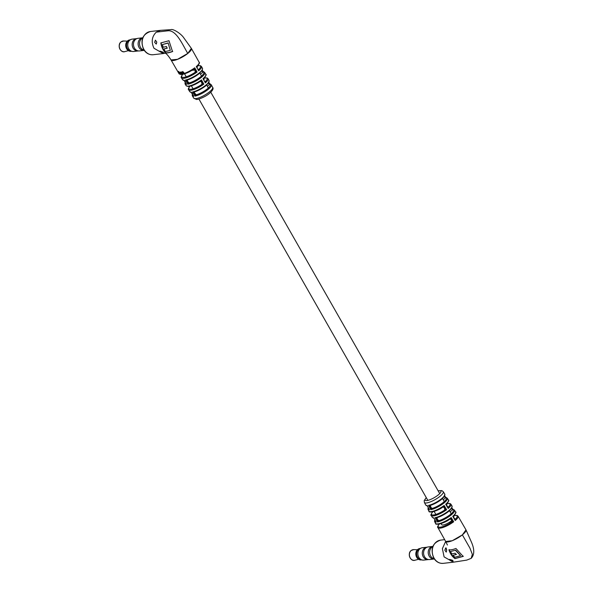 <?xml version="1.0" encoding="UTF-8"?>
<svg xmlns="http://www.w3.org/2000/svg" width="593" height="593" viewBox="0 0 593 593"><rect width="100%" height="100%" fill="white"/><g stroke="black" fill="none" stroke-linecap="round" stroke-linejoin="round"><path stroke-width="0.89" d="M451.481 520.862A6.834 1.764 150.3 0 1 445.499 524.308A6.834 1.764 150.3 0 1 441.718 524.694L441.081 523.582M178.641 71.508L178.649 72.642L179.694 74.029L178.552 72.605L178.189 71.427L178.567 71.516M179.798 72.302L180.242 74.066A11.578 2.995 -29.7 0 1 180.079 74.051L178.53 71.412A11.615 3.002 -29.7 0 0 178.701 71.419L179.323 72.494A11.601 2.995 -29.7 0 0 179.331 72.494L180.835 74.051A11.578 2.995 -29.7 0 1 180.643 74.058L179.583 72.939M181.154 74.021L180.094 72.213A11.601 3.002 -29.7 0 0 180.309 72.183L181.369 73.992A11.578 2.995 -29.7 0 1 181.154 74.021L181.391 73.821M181.866 72.672L181.532 72.072L181.31 72.783L181.955 73.888A11.578 2.995 -29.7 0 1 181.717 73.932L180.665 72.124A11.601 3.002 -29.7 0 0 180.872 72.087L181.028 72.346A11.601 2.995 -29.7 0 0 181.035 72.339L181.25 71.961L182.095 72.554L182.763 73.695A11.578 2.995 -29.7 0 1 182.503 73.762L181.866 72.672L181.325 72.264L181.31 72.783M183.926 72.843L184.208 73.258A11.578 2.995 -29.7 0 1 183.949 73.339L183.793 73.147A11.578 2.995 -29.7 0 0 183.793 73.147L183.511 73.525L182.77 73.132L183.207 72.22L182.177 71.879L183.504 72.124L183.926 72.843M183.949 73.339L182.955 72.946L183.363 72.042L182.562 71.938L182.711 71.427M182.955 72.946L183.363 72.042M187.395 86.17A10.607 2.743 150.3 0 0 199.745 81.701L201.472 79.907L203.814 84.139L201.39 84.725A1.438 1.186 -96.6 0 0 201.679 82.738L203.814 84.139A11.208 2.898 150.3 0 1 188.633 89.81L189.716 91.596A11.141 2.883 -29.7 0 0 191.242 92.115L193.044 95.132M184.023 80.381L185.883 83.279A10.652 2.75 -29.7 0 1 185.231 82.197M192.91 94.865L193.77 96.259A10.985 2.839 150.3 0 1 192.273 95.747L193.778 98.156A10.867 2.809 -29.7 0 0 199.834 97.489A10.867 2.809 -29.7 0 0 209.285 92.034A10.867 2.809 -29.7 0 0 212.657 87.386L211.353 84.866A10.985 2.839 150.3 0 1 207.95 89.573A10.985 2.839 150.3 0 1 195.06 96.11L195.171 93.598A1.438 0.719 -128.6 0 0 196.668 94.71L195.06 96.11L192.532 91.967L194.83 91.782A10.422 2.698 150.3 0 0 205.556 85.963M205.83 81.278A1.438 1.082 -79.7 0 1 205.141 81.449L205.252 81.449A1.438 1.186 -96.6 0 0 205.771 81.226L205.371 82.894L203.028 78.661A11.326 2.928 -29.7 0 0 205.786 74.414L204.793 72.583A11.371 2.943 150.3 0 1 201.272 77.461A11.371 2.943 150.3 0 1 187.899 84.236L188.011 81.745A1.438 0.719 -128.6 0 0 189.508 82.857L187.899 84.236L185.424 80.062L187.714 79.892A10.748 2.78 150.3 0 0 198.848 73.873M160.696 52.08C163.646 52.94 164.268 52.903 162.556 51.962L159.895 51.102L160.696 52.08M163.683 52.681L162.556 51.962M154.654 42.377L156.27 44.075L156.782 42.051L155.396 40.168L154.654 42.377M194.586 91.9A1.438 0.719 -128.6 0 0 194.712 93.086L192.532 91.967A11.141 2.883 -29.7 0 0 205.63 85.333A11.141 2.883 -29.7 0 0 209.077 80.552L208.84 82.59L205.66 85.926L194.682 91.863M187.47 80.011A1.438 0.719 -128.6 0 0 187.603 81.189L185.424 80.062A11.467 2.965 -29.7 0 0 198.914 73.228A11.467 2.965 -29.7 0 0 202.465 68.306L202.25 70.359L198.959 73.828L187.558 79.973M164.824 52.955C166.299 53.392 168.368 55.72 171.036 59.937L177.537 59.322L187.759 53.437L191.369 48.396L183.926 38.019C181.169 33.668 172.986 28.546 170.903 29.65L160.54 30.339L156.293 32.141C151.823 36.558 151.052 41.933 153.98 48.263L163.231 53.563L165.743 53.059M172.504 51.561C169.287 52.74 166.952 53.185 165.491 52.881C162.949 50.101 161.4 46.788 160.844 42.941L168.975 40.724L172.504 51.561M185.765 82.953L186.61 84.384A11.371 2.943 150.3 0 1 185.038 83.85L186.113 85.637A11.326 2.928 -29.7 0 0 201.472 79.907L201.405 82.13A1.438 1.186 -96.6 0 0 200.264 81.478L200.264 81.478A1.438 1.186 -96.6 0 0 200.175 81.493M194.852 72.583A1.438 1.09 -80.7 0 0 195.253 70.656L197.091 72.042L194.682 72.628A1.438 1.186 -96.6 0 0 194.964 70.649L194.875 69.981L191.858 70.359M181.532 72.072L181.525 72.591L181.532 72.072M181.199 72.457L180.887 71.931M183.786 73.147L183.941 72.969A11.215 2.898 -29.7 0 0 183.949 72.969L183.682 73.339M183.585 73.043L183.533 72.316L183.029 73.028L183.415 73.228L183.378 72.494L183.029 73.028M180.302 74.221A10.852 2.802 150.3 0 0 192.999 69.603L193.199 69.507C188.626 72.539 184.519 74.214 180.887 74.548L179.004 73.673A11.571 2.995 -29.7 0 0 194.719 67.81L194.875 69.981A1.438 1.238 -114.3 0 0 193.333 69.433L193.199 69.507M193.133 69.544L194.719 67.81L197.091 72.042A11.504 2.972 150.3 0 1 181.48 77.868L182.548 79.662A11.467 2.965 -29.7 0 0 184.134 80.211L186.098 83.657M179.004 73.673L171.073 60.012A11.69 3.024 -29.7 0 0 171.073 60.012A11.69 3.024 -29.7 0 0 177.552 59.352A11.69 3.024 -29.7 0 0 187.773 53.466A11.69 3.024 -29.7 0 0 191.383 48.426L199.107 62.206A11.571 2.995 -29.7 0 1 196.276 66.564L198.648 70.797L196.276 66.564L197.38 66.112M199.107 62.206C199.937 62.473 199.367 63.785 197.417 66.142L197.417 66.127M199.115 69.181A1.438 1.09 -80.7 0 1 198.425 69.359L198.536 69.351A1.438 1.186 -96.6 0 0 199.063 69.136L198.648 70.797A11.504 2.972 150.3 0 0 201.457 66.475L200.449 65.704L197.788 65.756M184.134 80.211L185.29 81.612M203.206 72.02L200.449 74.118M202.131 70.56L204.793 72.583M204.162 78.239L203.028 78.661L205.371 82.894A11.208 2.898 150.3 0 0 208.099 78.706L207.068 77.928L204.37 78.017M205.786 74.414C206.668 74.229 206.127 75.504 204.155 78.239L204.125 78.202M199.878 81.634L199.945 81.597C195.512 84.525 191.524 86.155 187.981 86.489L186.113 85.637M191.139 92.271L193.251 95.547M191.242 92.115L192.421 93.501M209.833 84.31L207.335 86.193M208.351 83.072L208.743 82.835L211.353 84.866M194.548 91.915A1.438 0.771 -117.7 0 0 194.43 93.271L194.838 93.939A1.438 0.615 -142.5 0 0 196.476 94.85M208.432 83.205A1.438 0.719 -128.6 0 0 209.848 84.191A10.266 2.654 -29.7 0 1 207.187 88.994A10.266 2.654 -29.7 0 1 196.668 94.71M208.373 82.138L208.743 82.835A1.438 0.786 -113.6 0 0 209.944 84.095M187.432 80.018A1.438 0.771 -117.3 0 0 187.306 81.382L187.707 82.049A1.438 0.63 -141.4 0 0 189.33 82.983M201.857 70.967A1.438 0.719 -128.6 0 0 203.236 71.894A10.652 2.75 -29.7 0 1 200.523 76.897A10.652 2.75 -29.7 0 1 189.508 82.857M202.109 70.597A1.438 0.786 -114.9 0 0 203.325 71.812M199.982 81.575A1.438 1.238 -113.7 0 1 201.613 82.071L201.991 82.753A1.438 1.082 -79.7 0 1 201.576 84.673M204.096 78.276A1.438 1.238 66.3 0 0 203.777 79.469M197.358 66.186A1.438 1.238 65.7 0 0 197.039 67.387M193.429 69.403A1.438 1.186 -96.6 0 1 193.526 69.381L193.526 69.381A1.438 1.186 -96.6 0 1 194.66 70.033M172.748 51.369C169.591 52.532 167.256 52.977 165.729 52.688C163.171 49.894 161.622 46.58 161.081 42.748M170.302 50.405L165.239 51.561L163.92 48.982L167.07 48.255L166.47 46.491L163.253 47.27L162.423 44.594L168.123 42.933L170.302 50.405L168.123 42.933M163.92 48.982L167.315 48.063M162.423 44.594L167.878 43.126M448.649 506.867A1.438 1.104 -82.9 0 1 447.982 507.052L448.086 507.052A1.438 1.186 -96.6 0 0 448.612 506.83L448.189 508.468L445.706 504.25L446.818 503.82M446.121 547.902A1.801 0.904 -128.6 0 0 446.433 548.962A1.801 0.904 -128.6 0 0 446.603 549.229M444.839 550.237L445.662 547.962L446.699 550.126L446.255 552.09L444.839 550.237M450.183 560.489L449.531 559.399L452.311 560.163L453.2 561.074L450.183 560.489M445.803 497.72L445.84 497.638A1.438 0.719 51.4 0 1 444.357 496.541L445.803 497.72M452.911 509.632L452.956 509.528A1.438 0.719 51.4 0 1 451.532 508.535M454.705 518.994L455.683 518.927L455.216 520.535A11.571 2.995 150.3 0 0 458.041 516.162L466.002 529.875L462.377 534.886L452.229 540.742L445.699 541.483L437.938 527.629C437.108 527.37 437.671 526.058 439.628 523.693M445.662 541.416L442.385 548.651L444.09 556.886L453.349 562.186L466.721 560.118L471.161 558.361L472.347 554.359L469.952 548.169L462.377 534.886M455.95 548.481C452.793 549.652 450.458 550.096 448.923 549.807C450.161 553.662 452.177 556.597 454.987 558.628L463.126 556.412L455.95 548.481M437.189 517.645A1.438 0.719 51.4 0 0 437.315 518.823L436.959 519.045L437.597 519.483A1.438 0.719 51.4 0 0 439.087 520.595L437.478 521.951L435.129 517.674L437.434 517.526A10.652 2.75 150.3 0 0 448.449 511.559M448.049 507.059L445.706 504.25A11.208 2.898 -29.7 0 0 448.412 500.025L447.322 498.239A11.141 2.883 150.3 0 1 443.898 503.057A11.141 2.883 150.3 0 1 430.807 509.698L430.933 507.223A1.438 0.719 51.4 0 0 432.43 508.342L430.807 509.698L428.502 505.377L430.822 505.229A10.266 2.654 150.3 0 0 441.348 499.514M438.131 490.811L441.792 490.596L443.267 491.686A10.867 2.809 150.3 0 1 439.924 496.393A10.867 2.809 150.3 0 1 430.37 501.886A10.867 2.809 150.3 0 1 424.388 502.456L425.692 504.969A10.985 2.839 -29.7 0 0 427.212 505.525L428.806 508.757A1.438 0.719 51.4 0 0 428.843 508.75M433.839 517.822L434.128 518.504L432.253 517.259A11.371 2.943 -29.7 0 0 433.839 517.822L435.462 521.017A1.438 0.719 51.4 0 0 435.507 521.01M430.207 511.685A10.489 2.713 150.3 0 0 442.437 507.319L444.15 505.495L446.633 509.713L444.231 510.328A1.438 1.186 83.4 0 0 444.513 508.342L446.633 509.713A11.326 2.928 150.3 0 1 431.259 515.421C430.377 515.606 430.918 514.339 432.883 511.596M451.458 508.416L452.6 508.972L451.94 507.853M451.406 522.344L451.258 522.381A1.438 1.186 83.4 0 0 451.547 520.402L453.66 521.781L451.406 522.344A1.438 1.104 97.4 0 0 451.792 520.402L451.162 519.802A1.438 1.186 -96.6 0 0 450.02 519.149L450.02 519.149A1.438 1.186 -96.6 0 0 449.909 519.171M455.683 518.927A1.438 1.104 -82.6 0 1 455.076 519.12L452.763 516.31L453.875 515.873M438.946 520.698A1.438 0.645 40.8 0 1 437.337 519.727L437.478 521.951A11.467 2.965 150.3 0 0 450.969 515.124A11.467 2.965 150.3 0 0 454.497 510.173L455.565 511.967A11.504 2.972 -29.7 0 1 452.763 516.31L455.216 520.535L454.601 518.897M436.863 523.923A10.785 2.787 150.3 0 0 449.494 519.372L451.206 517.556L451.399 519.727A1.438 1.238 -117.3 0 0 449.768 519.231L450.02 519.149M449.65 519.298L449.694 519.275C444.327 523.434 434.847 525.524 435.581 523.367A11.504 2.972 -29.7 0 0 451.206 517.556L453.66 521.781A11.571 2.995 150.3 0 1 437.938 527.629M434.128 518.504L434.491 519.016M435.366 520.617L436.189 522.099A11.467 2.965 150.3 0 1 434.58 521.536L435.581 523.367M437.145 517.652A1.438 0.786 65.1 0 0 436.959 519.045L435.129 517.674A11.371 2.943 -29.7 0 0 448.501 510.899A11.371 2.943 -29.7 0 0 452.007 505.985L451.814 508.082L448.553 511.522L437.249 517.615M428.709 508.349L429.51 509.847A11.141 2.883 150.3 0 1 427.968 509.283L428.947 511.129A11.208 2.898 -29.7 0 0 444.15 505.495L444.098 507.749A1.438 1.186 -96.6 0 0 442.956 507.097L442.956 507.097A1.438 1.186 -96.6 0 0 442.838 507.119M448.412 500.025C449.294 499.951 448.775 501.226 446.863 503.85L446.855 503.842M452.007 505.985L450.932 504.198A11.326 2.928 150.3 0 1 448.189 508.468L447.567 506.837M427.212 505.525L427.85 506.741M429.021 509.076L427.501 506.222M447.322 498.239L445.491 497.082L444.75 495.859M430.577 505.347A1.438 0.719 51.4 0 0 430.711 506.526L430.31 506.77L428.502 505.377A10.985 2.839 -29.7 0 0 441.392 498.839A10.985 2.839 -29.7 0 0 444.772 494.088L444.572 496.2L441.451 499.469L430.614 505.332M445.906 497.564A1.438 0.771 62.3 0 1 444.624 496.334L444.216 495.666M432.29 508.438A1.438 0.645 41.1 0 1 430.688 507.467L430.31 506.77A1.438 0.786 66.4 0 1 430.54 505.355M453.022 509.454A1.438 0.771 62.7 0 1 451.747 508.223L451.74 508.208M447.982 507.052A1.438 1.104 -82.9 0 1 447.604 506.911M446.507 505.08A1.438 1.238 -118.9 0 1 446.825 503.872M444.372 510.284A1.438 1.104 97.1 0 0 444.757 508.342L444.357 507.667A1.438 1.238 -118.9 0 0 442.689 507.185L442.956 507.097M428.947 511.129C428.161 513.241 437.412 511.27 442.63 507.215A1.438 1.238 -118.9 0 1 442.689 507.185M454.245 515.569A10.852 2.802 -29.7 0 1 455.639 518.89A1.438 1.186 -96.6 0 1 455.12 519.112L455.12 519.112A1.438 1.186 -96.6 0 1 455.053 519.112M455.076 519.12A1.438 1.104 -82.6 0 1 454.638 518.971M453.556 517.14A1.438 1.238 -117.3 0 1 453.875 515.932M449.168 549.615C450.324 553.358 452.348 556.301 455.231 558.428L463.37 556.212M455.728 550.185L450.421 551.534L455.728 550.185L460.524 555.559L455.483 550.378M456.499 554.344L453.037 555.322L454.824 557.227L460.279 555.752M450.421 551.534L451.948 553.944L455.098 553.217L456.254 554.537L453.037 555.322M426.715 547.235L422.283 547.747A6.226 5.144 83.4 0 0 420.022 548.71A6.226 5.144 83.4 0 0 418.206 555.96A6.226 5.144 83.4 0 0 423.721 560.111L428.146 559.599A6.226 5.144 -96.6 0 1 422.639 555.448A6.226 5.144 -96.6 0 1 424.455 548.191A6.226 5.144 -96.6 0 1 426.715 547.235A6.226 5.144 -96.6 0 1 427.042 547.206M434.187 558.791A6.353 5.248 -96.6 0 1 429.777 553.795A6.353 5.248 -96.6 0 1 431.845 547.228A6.353 5.248 -96.6 0 1 432.779 546.642M434.335 559.006A6.353 5.248 -96.6 0 1 434.202 559.021A6.33 5.233 -96.6 0 1 428.598 554.789A6.33 5.233 -96.6 0 1 430.444 547.406A6.33 5.233 -96.6 0 1 432.742 546.427A6.353 5.248 -96.6 0 1 432.875 546.398M434.202 559.021A6.353 5.248 -96.6 0 1 428.583 554.789A6.353 5.248 -96.6 0 1 430.436 547.391A6.353 5.248 -96.6 0 1 432.742 546.412L428.109 546.946A6.353 5.248 -96.6 0 0 425.804 547.925A6.353 5.248 -96.6 0 0 423.951 555.33A6.353 5.248 -96.6 0 0 429.569 559.562L434.328 558.991M428.45 559.547L428.146 559.577A6.204 5.129 -96.6 0 1 422.653 555.441A6.204 5.129 -96.6 0 1 424.462 548.206A6.204 5.129 -96.6 0 1 426.715 547.25L427.027 547.213M421.638 559.844A5.737 4.737 -96.6 0 1 416.901 555.752A5.737 4.737 -96.6 0 1 418.643 549.303A5.737 4.737 -96.6 0 1 420.326 548.488M421.69 559.859A5.752 4.751 -96.6 0 1 416.894 555.782A5.752 4.751 -96.6 0 1 418.636 549.288A5.752 4.751 -96.6 0 1 420.363 548.458M421.719 559.874L421.245 559.925A5.752 4.751 -96.6 0 1 416.153 556.093A5.752 4.751 -96.6 0 1 417.828 549.377A5.752 4.751 -96.6 0 1 419.926 548.495L420.4 548.436M138.036 50.961L138.339 50.924A6.226 5.144 -96.6 0 1 138.036 50.976A6.226 5.144 -96.6 0 1 132.528 46.832A6.226 5.144 -96.6 0 1 134.344 39.575A6.204 5.129 -96.6 0 1 136.605 38.634L132.172 39.123A6.226 5.144 83.4 0 0 129.911 40.087A6.226 5.144 83.4 0 0 128.095 47.344A6.226 5.144 83.4 0 0 133.603 51.487L138.036 50.976A6.204 5.129 -96.6 0 1 132.543 46.825A6.204 5.129 -96.6 0 1 134.352 39.59A6.226 5.144 -96.6 0 1 136.605 38.612A6.226 5.144 -96.6 0 1 136.931 38.589M144.077 50.168A6.353 5.248 -96.6 0 1 139.666 45.179A6.353 5.248 -96.6 0 1 141.734 38.604A6.353 5.248 -96.6 0 1 142.668 38.019M142.757 37.789L142.631 37.804A6.33 5.233 -96.6 0 0 140.333 38.782A6.353 5.248 -96.6 0 0 138.473 46.172A6.353 5.248 -96.6 0 0 144.092 50.405A6.353 5.248 -96.6 0 0 144.225 50.383L144.092 50.383A6.33 5.233 -96.6 0 1 138.488 46.165A6.33 5.233 -96.6 0 1 140.333 38.782A6.353 5.248 -96.6 0 1 142.631 37.789A6.353 5.248 -96.6 0 1 142.765 37.774M144.092 50.405L139.459 50.939A6.353 5.248 -96.6 0 1 133.84 46.706A6.353 5.248 -96.6 0 1 135.693 39.301A6.353 5.248 -96.6 0 1 137.999 38.323L142.631 37.789M131.527 51.22A5.737 4.737 -96.6 0 1 126.791 47.136A5.737 4.737 -96.6 0 1 128.533 40.68A5.737 4.737 -96.6 0 1 130.215 39.864M131.572 51.235A5.752 4.751 -96.6 0 1 126.783 47.166A5.752 4.751 -96.6 0 1 128.525 40.665A5.752 4.751 -96.6 0 1 130.252 39.835M131.609 51.25L131.135 51.309A5.752 4.751 -96.6 0 1 126.042 47.47A5.752 4.751 -96.6 0 1 127.717 40.761A5.752 4.751 -96.6 0 1 129.815 39.872L130.29 39.813M153.164 54.726C149.132 55.001 145.93 53.207 143.565 49.352C140.133 40.242 142.439 34.298 150.474 31.503A11.69 9.658 83.4 0 0 143.914 49.427A11.69 9.658 83.4 0 0 153.164 54.726L163.231 53.563M156.293 32.141L168.264 30.754C176.44 30.258 182.6 44.675 187.759 53.437M192.443 94.22A10.266 2.654 -29.7 0 0 192.984 95.11M190.027 86.23A10.489 2.713 -29.7 0 0 191.035 89.269A10.489 2.713 -29.7 0 0 201.39 84.725M182.837 74.325A10.785 2.787 -29.7 0 0 184.03 77.342A10.785 2.787 -29.7 0 0 194.682 72.628M199.063 69.136A10.785 2.787 -29.7 0 0 197.714 65.83M205.771 81.226A10.489 2.713 -29.7 0 0 204.303 78.091M465.972 529.823A11.69 3.024 150.3 0 1 462.355 534.856A11.69 3.024 150.3 0 1 452.133 540.742A11.69 3.024 150.3 0 1 445.654 541.409M432.43 508.342A10.422 2.698 -29.7 0 0 443.156 502.523A10.422 2.698 -29.7 0 0 445.84 497.638L443.216 499.729M439.087 520.595A10.748 2.78 -29.7 0 0 450.228 514.576A10.748 2.78 -29.7 0 0 452.956 509.528L450.102 511.803M426.315 497.697A9.073 2.342 -29.7 0 0 427.731 500.403A9.073 2.342 -29.7 0 0 438.094 495.059A9.073 2.342 -29.7 0 0 438.19 490.922M434.024 558.05A11.69 9.658 83.4 0 0 443.275 563.35C439.243 563.624 436.04 561.83 433.676 557.969C430.244 548.866 432.549 542.914 440.584 540.127A11.69 9.658 83.4 0 0 434.024 558.05M428.228 507.593A10.422 2.698 -29.7 0 0 428.806 508.757M434.832 519.787A10.748 2.78 -29.7 0 0 435.462 521.017M448.612 506.83A10.607 2.743 -29.7 0 0 447.048 503.657M439.354 524.056A10.852 2.802 -29.7 0 0 440.503 527.147A10.852 2.802 -29.7 0 0 451.258 522.381L448.834 522.663M432.764 511.803A10.607 2.743 -29.7 0 0 433.683 514.954A10.607 2.743 -29.7 0 0 444.231 510.328M434.187 511.492L433.765 511.537M411.92 559.74A5.278 4.359 -96.6 0 1 410.89 550.808M411.26 550.474A5.381 4.447 83.4 0 0 409.793 557.057A5.381 4.447 83.4 0 0 414.989 560.237C410.519 561.942 407.006 553.388 411.186 550.497L413.758 549.622A5.381 4.447 83.4 0 0 411.26 550.474M121.81 51.117A5.278 4.359 -96.6 0 1 120.772 42.185M121.142 41.851A5.381 4.447 83.4 0 0 119.682 48.433A5.381 4.447 83.4 0 0 124.878 51.613C120.409 53.326 116.895 44.764 121.076 41.873L123.648 40.999A5.381 4.447 83.4 0 0 121.142 41.851M435.87 514.442L434.143 511.425M427.842 500.373L198.914 99.024M193.081 88.794L191.398 85.844M186.246 76.808L184.556 73.843M451.206 513.746L449.487 510.736M444.268 501.574L442.541 498.55M439.717 493.606L210.789 92.249M208.365 87.994L206.69 85.058M201.538 76.03L199.856 73.08M212.657 87.386C213.747 88.587 212.65 90.625 209.366 93.494C205.067 97.133 197.432 99.943 196.335 99.409L193.778 98.156M160.54 30.339L150.474 31.503M202.465 68.306L201.457 66.475M209.077 80.552L208.099 78.706M183.126 73.932C181.236 76.163 180.687 77.475 181.48 77.868M185.038 83.85L185.105 81.982M184.445 80.863L182.548 79.662M202.309 70.241L202.91 71.323M190.183 85.985C188.381 88.112 187.87 89.387 188.633 89.81M192.273 95.747L192.295 93.976M191.554 92.753L189.716 91.596M208.921 82.442L209.544 83.613M203.955 79.744L204.155 78.239M204.793 81.263L205.2 81.456M197.217 67.654L197.417 66.149M198.055 69.159L198.492 69.366M443.267 491.686L444.772 494.088M454.497 510.173L452.6 508.972M426.256 497.586L424.195 500.625L424.388 502.456M453.349 562.186L443.275 563.35M466.002 529.875L471.472 542.202C474.608 549.496 474.504 554.885 471.161 558.361M447.418 545.026L445.699 541.483M444.661 539.652L440.584 540.127M432.253 517.259L431.259 515.421M458.041 516.162L457.047 515.421L454.312 515.495M455.565 511.967C456.484 511.818 455.935 513.13 453.919 515.903L453.734 517.407M434.728 519.601L434.58 521.536M434.135 518.512L435.685 521.336M450.932 504.198L449.946 503.479L447.115 503.583M427.494 506.207L425.692 504.969M428.124 507.4L427.968 509.283M446.685 505.34L446.855 503.85M418.532 559.281L414.989 560.237M417.428 549.741L413.758 549.622M128.422 50.657L124.878 51.613M127.317 41.125L123.648 40.999"/></g></svg>
